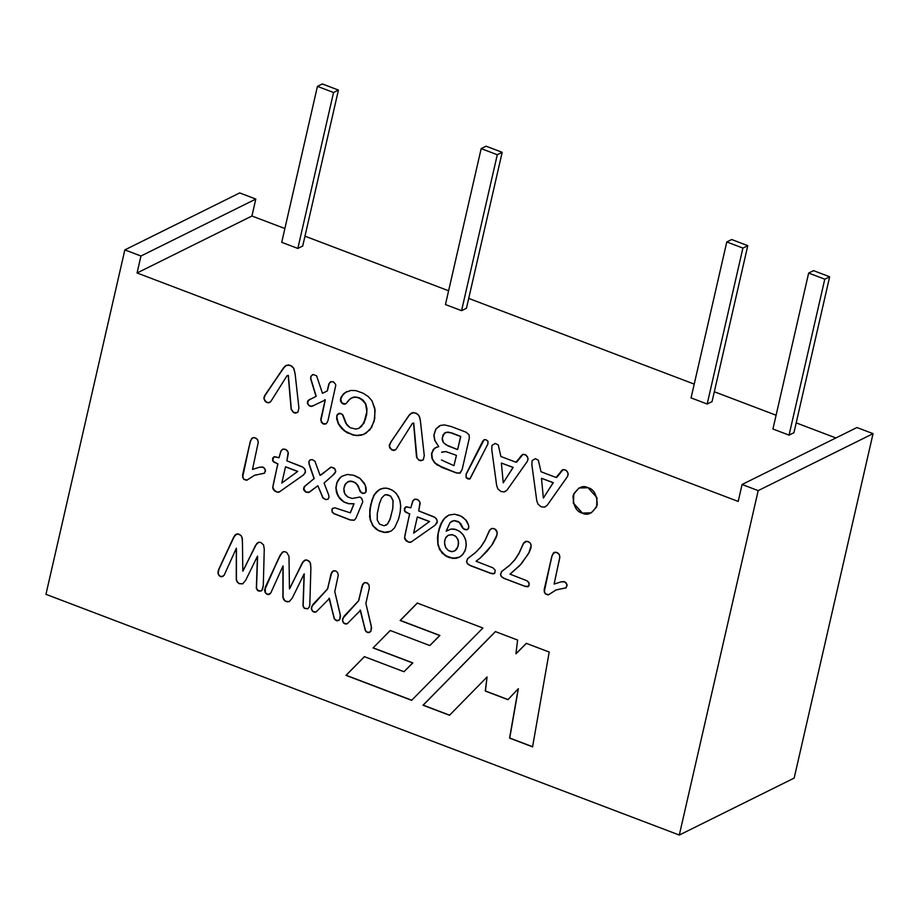 <?xml version="1.0" encoding="UTF-8"?>
<svg xmlns="http://www.w3.org/2000/svg" width="919" height="919" viewBox="0 0 919 919"><rect width="100%" height="100%" fill="white"/><g stroke="black" fill="none" stroke-linecap="round" stroke-linejoin="round"><path stroke-width="1.38" d="M439.558 425.819L435.974 429.047L434.009 434.986L434.882 440.373L438.754 446.645L434.721 440.454L433.848 435.066L435.813 429.127L440.465 425.417L444.474 424.923L451.114 426.508L466.128 432.206L469.069 434.859L469.322 438.064L462.131 469.609L459.672 473.228L455.813 472.734L436.755 464.761L432.481 459.592L431.677 452.975L434.721 448.081L438.754 446.645L434.721 448.081L431.677 452.975L431.781 457.628L434.365 462.567L441.798 467.392L456.605 473.021L460.247 472.963L462.131 469.609L469.322 438.064L469.069 434.859L466.128 432.206L451.114 426.508L444.474 424.923L440.465 425.417L435.813 429.127L433.848 435.066L434.721 440.454L438.754 446.645L434.721 440.454L433.848 435.066L435.813 429.127L439.558 425.819M436.697 447.082L433.469 449.311L431.654 454.204L432.367 458.868L435.032 463.05L443.015 467.725L456.766 472.94L460.408 472.883L456.605 473.021L442.855 467.805L434.871 463.13L432.206 458.949L431.482 454.285L433.308 449.391L436.697 447.082M460.787 436.422L457.616 449.586L445.899 444.773L443.257 442.361L442.223 439.776L443.004 434.963L446.266 432.309L450.781 432.746L460.626 436.502L457.742 449.069L460.787 436.422L452.045 433.033L460.787 436.422M445.083 432.723L448.035 432.114L452.045 433.033L448.035 432.114L445.083 432.723M456.444 455.41L453.952 465.669L441.453 459.994L453.952 465.669L456.444 455.41M442.142 451.976L446.174 451.643L456.421 455.353L445.749 451.551L441.602 452.309M273.104 485.301L272.897 487.541L274.678 490.826L277.377 492.113L279.962 491.665L277.216 492.193L274.517 490.907L272.736 487.621L277.779 463.957L272.817 461.051L272.805 457.938L274.838 456.686L279.008 457.742L281.214 450.459L283.006 449.081L285.372 449.288L287.429 450.769L288.359 453.216L286.9 460.844L303.259 467.38L305.177 469.781L305.326 472.699L302.96 475.364L279.146 492.044L303.775 474.744L305.487 471.642L304.74 468.908L302.225 466.749L286.9 460.844L288.198 452.32L286.177 449.678L283.006 449.081L280.812 451.321L279.008 457.742L274.161 456.766L272.575 458.65L273.311 461.637L277.779 463.957L273.104 485.301M282.489 449.276L280.973 451.24L279.008 457.742L280.812 451.321L282.489 449.276M273.759 456.915L272.702 460.281L274.115 462.073L277.94 463.877L277.078 467.323L277.94 463.877L273.954 462.154L272.529 460.362L273.759 456.915M285.671 466.806L297.756 471.401L281.823 483.026L285.51 466.886L297.756 471.401L285.671 466.806M404.9 535.398L404.705 537.626L406.485 540.923L409.185 542.21L411.769 541.762L409.024 542.29L406.324 541.004L404.544 537.707L409.587 514.054L404.624 511.148L404.613 508.035L406.635 506.783L410.816 507.839L413.022 500.556L414.814 499.166L417.18 499.385L419.236 500.866L420.167 503.313L418.708 510.93L435.066 517.477L436.984 519.867L437.134 522.796L435.043 525.254L410.954 542.141L435.043 525.254L437.295 521.739L436.536 518.994L434.032 516.846L418.708 510.93L420.006 502.417L417.984 499.764L414.814 499.166L412.62 501.418L410.816 507.839L405.968 506.863L404.383 508.747L405.118 511.734L409.587 514.054L404.9 535.398M414.297 499.362L412.78 501.337L410.816 507.839L412.62 501.418L414.297 499.362M405.566 507.012L404.498 510.378L405.922 512.17L409.748 513.974L408.875 517.42L409.748 513.974L405.761 512.251L404.337 510.459L405.566 507.012M417.479 516.915L429.564 521.498L413.63 533.123L417.318 516.995L429.564 521.498L417.479 516.915M742.081 484.485L738.198 501.441L137.069 272.977L140.952 256.022L124.835 249.899L45.95 594.329L679.302 835.049L758.186 490.62L742.081 484.485L758.186 490.62L873.05 433.653L856.933 427.53L742.081 484.485L856.933 427.53L873.05 433.653L758.186 490.62L679.302 835.049L794.165 778.083L873.05 433.653L794.165 778.083L679.302 835.049L45.95 594.329L124.835 249.899L140.952 256.022L255.804 199.067L239.698 192.933L124.835 249.899L239.698 192.933L255.804 199.067L251.932 216.011L284.879 228.532L251.932 216.011L255.804 199.067L140.952 256.022L137.069 272.977L251.932 216.011L137.069 272.977L738.198 501.441L742.081 484.485M527.472 461.131L528 458.213L526.15 455.192L523.014 454.319L521.107 455.847L516.662 462.119L523.014 454.319L525.427 454.733L527.334 456.548L528.069 459.018L527.472 461.131L506.989 490.172L504.163 491.918L501.016 491.504L497.903 488.977L496.662 485.554L491.78 449.724L491.975 445.382L495.238 443.44L498.247 444.945L500.889 456.502L515.927 462.223L519.821 457.662L515.927 462.223L500.889 456.502L498.247 444.945L495.238 443.44L491.975 445.382L491.78 449.724L496.662 485.554L497.903 488.977L501.016 491.504L504.163 491.918L506.989 490.172L527.311 461.407M567.586 476.375L568.114 473.457L566.265 470.436L563.129 469.563L561.222 471.091L556.776 477.375L563.129 469.563L565.541 469.977L567.448 471.792L568.183 474.261L567.586 476.375L547.104 505.416L544.278 507.162L541.13 506.748L538.017 504.221L536.776 500.798L531.894 464.968L532.09 460.626L535.352 458.684L538.362 460.189L541.004 471.746L556.041 477.466L559.935 472.906L556.041 477.466L541.004 471.746L538.362 460.189L535.352 458.684L532.09 460.626L531.894 464.968L536.776 500.798L538.017 504.221L541.13 506.748L544.278 507.162L547.104 505.416L567.425 476.651M264.167 473.342L265.511 470.907L264.603 468.276L262.432 466.99L259.491 467.231L252.495 469.437L259.491 467.231L263.259 467.208L265.43 470.011L264.477 473.17L254.448 475.33L246.694 480.269L244.017 479.465L242.639 477.248L249.991 442.59L251.703 438.478L253.633 437.547L256.171 438.283L257.711 439.914L258.25 442.338L252.495 469.437L258.25 442.338L257.412 439.443L254.965 437.754M565.759 587.976L567.103 585.541L566.207 582.899L564.025 581.624L561.095 581.853L554.1 584.07L561.095 581.853L564.852 581.842L567.023 584.645L566.081 587.804L556.041 589.952L548.287 594.903L545.61 594.099L544.232 591.882L551.595 557.224L553.295 553.112L555.225 552.181L557.764 552.916L559.303 554.548L559.843 556.971L554.1 584.07L559.797 557.661L559.303 554.548L556.558 552.376M588.057 487.713C593.927 489.161 596.994 494.927 597.224 505.025C592.778 513.33 587.781 516.03 582.232 513.135C576.351 511.688 573.295 505.921 573.054 495.835C577.5 487.529 582.508 484.818 588.057 487.713L578.981 488.012L573.617 493.997L573.33 503.187L582.232 513.135L591.296 512.836L596.661 506.851L596.959 497.661L588.057 487.713M332.322 475.72L324.051 483.038L328.703 495.008L329.002 497.409L327.934 499.212L325.705 499.637L322.891 497.972L317.859 485.772L308.566 492.55L305.567 491.987L303.821 490.068L304.396 486.542L314.034 478.65L309.094 464.221L308.784 461.866L309.887 460.017L312.184 459.569L314.953 461.246L320.076 475.376L331.196 467.116L334.826 468.747L335.688 471.838L332.322 475.72L334.688 473.561L335.757 471.091L334.206 468.116L331.196 467.116L320.076 475.376L314.953 461.246L312.184 459.569L309.887 460.017L308.784 461.866L309.094 464.221L314.034 478.65L304.063 486.967L303.569 489.322L305.567 491.987L309.232 492.285L317.859 485.772L322.891 497.972L325.705 499.637L327.934 499.212L329.002 497.409L328.703 495.008L324.051 483.038L332.322 475.72M362.637 502.153L355.906 518.305L354.206 520.234L350.139 519.97L333.907 513.675L332.092 512.009L332.127 508.862L334.757 507.782L350.265 512.836L353.918 503.83L348.554 503.727L343.959 502.073L338.02 496.065L335.883 487.817L336.768 483.003L339.697 478.075L341.834 476.283L347.221 474.468L353.585 475.249L357.123 476.697L360.145 478.546L364.246 483.072L366.049 487.564L366.221 491.114L364.625 493.25L361.362 492.871L356.79 484.164L353.804 481.912L349.117 481.246L345.578 483.658L343.844 488.506L344.648 493.537L347.727 496.938L352.115 498.466L359.961 497.041L361.741 498.362L362.764 501.625L361.741 498.362L359.961 497.041L352.115 498.466L347.727 496.938L345.452 494.87L344.085 491.998L343.844 488.506L344.774 485.014L347.773 481.74L352.126 481.315L355.412 482.877L357.951 485.76L360.099 491.562L362.729 493.469L364.625 493.25L365.934 492.033L365.417 485.335L360.145 478.546L353.585 475.249L347.221 474.468L341.834 476.283L337.985 480.338L336.768 483.003L335.883 487.817L337.078 494.146L340.581 499.442L343.959 502.073L348.554 503.727L353.918 503.83L350.265 512.836L334.757 507.782L332.127 508.862L332.092 512.009L333.907 513.675L350.139 519.97L354.206 520.234L355.906 518.305L362.637 502.153M242.467 543.83L242.811 571.147L256.803 543.451L258.515 542.325L260.743 542.428L263.569 544.887L264.258 549.148L263.293 585.575L262.535 589.573L260.95 591.089L257.642 590.584L256.344 588.332L257.446 556.225L245.66 580.303L242.639 583.887L239.066 583.657L237.148 581.98L236.275 579.751L236.298 548.321L224.121 575.317L221.215 576.822L219.285 575.834L218.09 573.743L219.044 568.597L233.713 537.098L235.746 534.479L238.963 534.146L241.031 535.501L242.099 537.569L242.467 543.83L242.34 538.649L241.031 535.501L237.734 533.87L234.965 535.157L219.044 568.597L218.09 573.743L219.285 575.834L221.215 576.822L224.121 575.317L236.298 548.321L236.275 579.751L237.148 581.98L239.066 583.657L242.639 583.887L245.66 580.303L257.446 556.225L256.344 588.332L258.905 591.204L261.858 590.469L263.293 585.575L264.258 549.148L263.569 544.887L260.743 542.428L258.515 542.325L256.803 543.451L242.811 571.147L242.467 543.83M310.886 568.126L309.806 604.92L309.163 607.298L307.589 608.815L304.281 608.309L302.994 606.058L304.097 573.95L292.299 598.028L289.278 601.612L287.038 601.842L284.591 600.658L282.914 597.476L282.949 566.058L270.76 593.042L267.866 594.559L265.223 592.64L264.58 590.239L265.683 586.322L279.594 556.363L282.386 552.216L284.385 551.607L286.774 552.445L288.98 556.374L289.462 588.884L302.81 561.98L305.154 560.05L307.383 560.153L310.208 562.612L310.886 568.126L310.53 563.531L309.152 561.141L306.211 559.924L303.442 561.176L289.462 588.884L288.98 556.374L286.774 552.445L284.385 551.607L282.386 552.216L278.641 558.384L264.58 590.239L265.223 592.64L266.832 594.214L268.773 594.559L270.76 593.042L282.949 566.058L282.914 597.476L284.591 600.658L287.038 601.842L289.278 601.612L292.299 598.028L304.097 573.95L302.994 606.058L304.281 608.309L307.589 608.815L309.163 607.298L309.806 604.92L310.886 568.126M338.272 575.271L334.78 591.583L340.489 616.086L339.766 619.59L337.549 620.83L334.275 618.832L329.427 598.487L316.09 611.985L312.816 611.514L311.346 608.389L312.931 604.461L327.497 588.964L331.368 573.042L333.034 571.032L335.872 570.986L337.606 572.571L338.272 575.271L337.606 572.571L335.872 570.986L333.7 570.756L331.839 572.169L327.497 588.964L312.931 604.461L311.346 608.389L312.816 611.514L316.09 611.985L329.427 598.487L334.275 618.832L336.905 620.796L339.766 619.59L340.26 614.547L334.78 591.583L338.272 575.271M369.277 588.229L365.877 603.392L371.575 627.895L370.851 631.399L368.634 632.64L366.118 631.709L365.096 629.917L360.501 610.296L347.175 623.806L343.901 623.335L342.431 620.21L344.016 616.281L358.582 600.773L362.454 584.852L364.119 582.853L366.957 582.795L369.059 585.162L369.277 588.229L369.059 585.162L367.634 583.197L364.786 582.566L362.925 583.979L358.582 600.773L344.016 616.281L342.431 620.21L343.901 623.335L347.175 623.806L360.501 610.296L365.36 630.641L367.991 632.605L370.851 631.399L371.345 626.367L365.877 603.392L369.277 588.229M412.654 662.978L373.068 647.929L390.196 630.491L429.793 645.54L439.73 635.523L400.156 620.486L417.283 603.059L482.912 628.01L411.62 700.324L345.992 675.373L364.383 656.66L403.958 671.709L412.654 662.978L403.958 671.709L364.383 656.66L345.992 675.373L411.62 700.324L482.912 628.01L417.283 603.059L400.156 620.486L439.73 635.523L429.793 645.54L390.196 630.491L373.068 647.929L390.357 630.411L373.068 647.929L412.654 662.978M526.311 643.357L549.194 652.053L532.572 746.848L509.574 738.106L518.201 688.802L507.943 699.669L485.278 691.054L487.059 676.97L449.494 715.281L423.05 705.229L495.375 631.594L517.615 640.049L515.915 653.788L526.311 643.357L515.915 653.788L517.615 640.049L495.375 631.594L423.05 705.229L449.494 715.281L487.059 676.97L485.278 691.054L507.943 699.669L518.201 688.802L509.574 738.106L532.572 746.848L549.194 652.053L526.311 643.357M398.616 518.913L394.607 527.793L391.632 530.688L388.094 532.239L384.131 532.434L379.053 530.906L375.71 528.827L372.54 525.312L369.622 517.041L370.104 507.679L373.608 495.812L378.697 490.022L383.12 488.253L386.727 488.184L391.931 489.965L395.538 492.722L398.352 496.559L400.087 501.085L400.695 506.691L400.087 512.756L398.616 518.913L400.27 511.699L400.65 504.818L399.627 499.499L396.571 493.894L393.217 490.757L389.208 488.77L385.509 488.081L380.811 488.908L376.744 491.596L374.136 494.859L370.667 504.876L369.622 517.041L372.54 525.312L375.71 528.827L379.053 530.906L384.131 532.434L388.094 532.239L391.632 530.688L394.607 527.793L398.616 518.913M480.292 557.971L476.053 561.245L493.055 567.873L495.18 570.217L494.801 573.111L493.227 573.881L490.712 573.376L471.045 565.92L467.38 563.738L466.507 561.566L467.553 558.695L475.651 552.388L480.855 546.828L485.129 540.142L489.965 529.746L491.941 528.436L495.077 529.068L497.225 532.606L496.501 536.73L492.825 543.692L487.438 550.883L480.292 557.971L491.676 545.415L497.087 534.686L497.053 531.699L495.743 529.562L493.457 528.448L491.251 528.678L489.345 530.619L485.129 540.142L480.855 546.828L475.651 552.388L467.553 558.695L466.507 561.566L467.38 563.738L471.045 565.92L490.712 573.376L493.227 573.881L494.801 573.111L495.18 570.217L493.055 567.873L476.053 561.245L480.292 557.971M525.611 586.552L503.888 578.373L501.349 576.638L500.464 574.478L501.51 571.607L509.608 565.3L514.824 559.74L519.086 553.054L523.302 543.531L526.633 541.268L529.7 542.463L531.01 544.599L531.044 547.598L529.39 552.078L521.395 563.784L510.022 574.157L527.012 580.774L529.137 583.117L528.758 586.023L525.611 586.552L527.828 586.724L529.068 585.369L528.85 582.462L527.012 580.774L510.022 574.157L519.763 565.599L528.666 553.491L531.182 545.507L530.252 543.06L528.253 541.601L525.898 541.348L523.933 542.658L519.086 553.054L514.824 559.74L509.608 565.3L501.51 571.607L500.464 574.478L501.349 576.638L503.888 578.373L524.829 586.196L503.888 578.373L501.349 576.638L500.464 574.478L501.51 571.607L509.781 565.219L514.985 559.66L519.246 552.974L523.302 543.531L525.381 541.509L523.462 543.451L518.833 553.766L514.985 559.66L509.781 565.219L501.682 571.526L500.625 574.398L501.51 576.558L504.049 578.292L525.611 586.552M438.018 545.3L437.467 537.707L439.098 528.747L441.189 523.221L445.37 517.374L448.782 515.099L454.572 514.203L460.993 516.156L465.876 519.982L468.747 525.852L468.644 528.149L467.334 529.631L463.658 528.976L459.155 522.291L454.135 520.636L450.161 522.44L446.152 531.205L450.815 529.091L455.79 529.436L460.396 531.883L463.831 535.743L465.841 540.556L466.22 545.852L464.922 551.067L462.027 555.317L459.397 557.213L454.629 558.465L447.105 556.753L441.913 552.916L438.018 545.3L441.913 552.916L449.184 557.603L456.318 558.258L459.397 557.213L463.142 554.077L465.542 549.378L466.278 544.082L465.347 538.879L462.843 534.341L458.983 530.895L454.089 529.045L450.815 529.091L446.152 531.205L450.161 522.44L454.135 520.636L459.155 522.291L462.533 527.908L464.336 529.367L466.634 529.849L468.368 528.758L468.747 525.852L466.99 521.441L462.854 517.259L458.88 515.237L454.572 514.203L448.782 515.099L445.37 517.374L442.453 520.935L438.294 531.963L437.766 542.865L437.766 534.904L440.075 525.817L443.843 518.994L448.943 515.019L444.003 518.913L440.235 525.737L437.926 534.824L438.018 545.3M390.874 441.97L409.874 414.297L413.722 412.551L417.869 414.32L419.627 417.065L420.465 421.396L424.268 455.606L423.303 459.753L420.948 460.775L419.007 460.316L416.525 457.088L413.55 423.142L412.378 423.383L395.951 449.471L393.918 450.482L391.827 449.977L389.311 446.439L390.874 441.97L389.277 445.313L389.978 448.219L393.229 450.436L395.951 449.471L412.378 423.383L413.55 423.142L416.525 457.088L419.007 460.316L420.948 460.775L423.303 459.753L424.268 455.606L420.224 419.546L418.938 415.606L416.387 413.309L412.941 412.585L409.874 414.297L391.276 441.534L408.875 415.514L411.712 412.918L409.035 415.434L390.874 441.97M335.78 385.268L327.957 420.718L326.417 423.59L324.108 424.21L321.294 422.085L320.857 418.995L325.131 400.041L311.817 406.37L309.289 405.865L307.417 403.464L308.508 400.19L316.033 396.411L310.737 379.042L310.84 376.48L313.126 374.493L316.596 375.814L322.477 393.298L327.187 391L328.692 384.544L330.243 382.04L333.287 381.695L335.607 384.291L333.287 381.695L330.243 382.04L328.692 384.544L327.187 391L322.477 393.298L316.596 375.814L313.126 374.493L310.84 376.48L310.737 379.042L316.033 396.411L308.508 400.19L307.417 403.464L309.289 405.865L311.817 406.37L325.131 400.041L320.857 418.995L321.294 422.085L323.201 423.912L326.417 423.59L327.957 420.718L335.78 385.268M295.114 373.757L298.916 407.967L297.94 412.114L295.585 413.136L293.643 412.677L291.174 409.437L288.198 375.492L287.015 375.733L270.6 401.821L267.877 402.798L264.994 401.109L263.891 398.226L264.626 395.744L283.512 367.876L286.188 365.348L290.117 365.28L293.575 367.956L295.114 373.757L293.965 368.668L291.828 366.13L288.371 364.9L285.039 366.141L265.281 394.676L263.948 398.8L266.476 402.327L268.566 402.832L270.6 401.821L287.015 375.733L288.198 375.492L291.174 409.437L293.643 412.677L295.585 413.136L297.94 412.114L298.916 407.967L295.114 373.757M469.804 478.983L467.92 478.925L466.082 477.65L466.174 473.94L482.498 441.637L484.026 439.696L486.162 439.787L488.012 441.304L487.817 444.164L469.804 478.983M346.21 403.452L344.625 404.234L341.742 403.062L340.386 400.11L340.926 397.479L345.13 392.562L350.909 390.437L355.86 390.621L363.097 393.194L368.174 396.491L372 400.81L374.814 408.266L374.757 418.616L371.678 427.301L365.957 433.286L361.156 435.227L355.86 435.549L347.152 432.769L341.845 428.668L338.284 423.785L336.664 418.938L336.848 415.377L339.662 413.297L342.408 414.4L345.751 423.211L350.139 427.703L355.894 429.104L358.904 428.311L363.855 423.222L366.865 411.632L365.544 403.809L361.064 398.823L356.595 397.157L352.333 397.525L348.795 400.087L346.21 403.452L350.461 398.536L354.401 397.054L358.927 397.778L364.349 401.81L366.359 406.118L366.865 411.632L365.544 418.995L361.627 426.313L358.904 428.311L355.894 429.104L350.139 427.703L346.911 425.015L342.959 415.101L340.581 413.412L337.262 414.572L336.664 418.938L339.823 426.255L347.152 432.769L355.86 435.549L363.66 434.446L370.024 429.701L374.136 421.339L375.124 410.288L372 400.81L368.174 396.491L363.097 393.194L355.86 390.621L350.909 390.437L345.13 392.562L340.926 397.479L343.672 393.677L347.003 391.494L342.684 394.802L340.386 400.11L342.592 403.694L344.625 404.234L346.21 403.452M304.982 236.172L448.61 290.772L304.982 236.172M468.713 298.411L694.224 384.108L468.713 298.411M714.327 391.758L776.084 415.227L714.327 391.758M796.187 422.866L835.899 437.961L796.187 422.866M532.733 746.768L509.574 738.106L518.362 688.722L509.735 738.026L532.733 746.768M508.104 699.589L485.278 691.054L487.059 676.97L485.45 690.973L508.104 699.589M449.667 715.2L423.05 705.229L495.548 631.514L423.211 705.149L449.667 715.2M516.076 653.708L526.472 643.277L516.076 653.708M429.954 645.46L439.891 635.443L400.156 620.486L417.456 602.979L400.316 620.405L439.891 635.443L429.954 645.46M411.781 700.244L345.992 675.373L364.544 656.58L346.153 675.293L411.781 700.244M404.119 671.628L412.815 662.898L373.229 647.849L412.815 662.898L404.119 671.628M370.012 632.18L367.324 632.421L365.36 630.641L360.133 610.009L365.521 630.56L367.485 632.341L370.012 632.18M347.336 623.725L345.418 624.058L343.43 622.852L342.523 620.899L342.753 618.315L358.743 600.693L362.052 585.931L364.28 582.772L362.224 585.851L358.743 600.693L342.913 618.234L342.684 620.819L343.591 622.772L345.59 623.967L347.336 623.725M338.927 620.371L336.239 620.612L334.275 618.832L329.059 598.2L334.436 618.751L336.4 620.532L338.927 620.371M316.251 611.905L314.344 612.238L312.345 611.043L311.438 609.079L311.679 606.506L327.658 588.884L330.966 574.111L333.195 570.952L331.127 574.03L327.658 588.884L311.84 606.425L311.598 608.998L312.506 610.963L314.505 612.157L316.251 611.905M307.75 608.734L304.281 608.309L302.994 606.058L304.258 573.87L303.155 605.977L304.442 608.229L307.75 608.734M289.439 601.531L285.717 601.382L283.787 599.705L282.914 597.476L283.109 565.978L283.075 597.396L284.764 600.578L287.199 601.761L289.439 601.531M269.726 594.156L266.832 594.214L265.223 592.64L265.086 587.827L280.364 554.823L283.466 551.641L280.525 554.743L265.246 587.746L265.384 592.56L266.992 594.134L269.726 594.156M289.623 588.803L302.202 563.037L305.315 559.97L302.374 562.956L289.623 588.803M242.972 571.067L255.574 545.312L258.676 542.244L255.735 545.231L242.972 571.067M261.111 591.009L257.642 590.584L256.344 588.332L257.619 556.144L256.504 588.252L257.802 590.503L261.111 591.009M242.8 583.806L239.066 583.657L237.148 581.98L236.275 579.751L236.459 548.241L236.436 579.671L237.309 581.899L239.227 583.576L242.8 583.806M223.076 576.431L220.181 576.477L218.573 574.903L217.929 572.514L218.446 570.102L233.713 537.098L236.826 533.916L233.885 537.018L218.607 570.021L218.09 572.434L218.745 574.823L220.353 576.397L223.076 576.431M354.366 520.154L350.139 519.97L333.907 513.675L332.092 512.009L332.127 508.862L332.896 508.138L331.92 509.838L332.264 511.917L334.068 513.595L350.3 519.89L354.366 520.154M350.426 512.756L354.079 503.75L348.554 503.727L343.959 502.073L339.191 497.834L336.411 492.124L335.883 487.817L336.768 483.003L339.697 478.075L341.994 476.203L339.858 477.995L336.928 482.923L336.055 487.736L336.572 492.044L339.364 497.753L344.12 501.992L348.715 503.646L354.079 503.75L350.426 512.756M364.786 493.17L362.729 493.469L360.099 491.562L358.111 485.68L355.573 482.797L350.748 481.016L347.773 481.74L350.748 481.016L355.573 482.797L358.111 485.68L360.271 491.481L362.89 493.388L364.786 493.17M328.106 499.132L325.705 499.637L322.891 497.972L317.859 485.772L323.063 497.891L325.866 499.545L328.106 499.132M309.393 492.205L305.567 491.987L303.511 488.586L304.798 486.14L314.195 478.569L309.094 464.221L308.784 461.866L310.059 459.937L308.956 461.786L309.255 464.141L314.195 478.569L304.959 486.059L303.672 488.506L305.728 491.906L309.393 492.205M321.133 474.916L330.714 467.22L321.133 474.916M278.537 492.228L279.307 491.964L278.537 492.228M277.216 492.193L278.055 492.193L277.216 492.193M274.517 490.907L276.676 491.906L273.425 489.379L274.517 490.907M272.736 487.621L273.265 489.459L272.736 487.621M410.333 542.325L411.115 542.061L410.333 542.325M409.024 542.29L409.851 542.29L409.024 542.29M406.324 541.004L408.473 542.003L405.233 539.464L406.324 541.004M404.544 537.707L405.072 539.545L404.544 537.707M390.115 518.775L392.723 508.908L393.125 500.935L390.655 496.099L385.704 494.64L384.556 495.054L387.324 494.629L390.655 496.099L392.999 500.246L392.895 507.851L390.288 518.695L387.531 523.922L384.188 525.817L379.536 524.152L377.249 520.016L377.272 513.503L379.398 503.738L381.672 498.006L384.556 495.054L381.672 498.006L379.398 503.738L377.272 513.503L377.249 520.016L379.536 524.152L384.188 525.817L387.692 523.841L390.115 518.775M385.819 525.381L387.692 523.841L389.794 519.982L387.692 523.841L385.819 525.381M390.69 531.262L385.486 532.526L378.157 530.447L373.08 526.082L370.162 519.821L369.725 510.298L371.873 500.281L374.699 493.974L379.892 489.322L374.86 493.894L372.034 500.2L369.886 510.217L370.323 519.74L373.24 526.001L378.318 530.366L384.291 532.354L390.69 531.262M494.56 573.479L490.712 573.376L469.931 565.461L467.38 563.738L466.507 561.566L467.553 558.695L475.812 552.308L481.028 546.748L485.289 540.062L489.345 530.619L491.424 528.597L489.505 530.539L484.876 540.854L481.028 546.748L475.812 552.308L467.714 558.614L466.668 561.486L467.553 563.657L470.091 565.38L490.872 573.295L494.56 573.479M528.517 586.391L524.829 586.196L528.517 586.391M467.495 529.539L465.083 529.689L463.061 528.482L460.89 523.83L458.363 521.578L454.296 520.556L451.355 521.441L454.296 520.556L458.363 521.578L460.89 523.83L463.222 528.402L465.255 529.608L467.495 529.539M446.312 531.125L447.84 530.148L446.312 531.125M459.557 557.132L452.86 558.43L445.175 555.673L439.523 549.459L437.766 542.865L439.684 549.378L445.336 555.593L453.033 558.35L459.557 557.132M458.121 545.553L458.351 540.648L456.295 536.788L452.596 534.72L448.254 535.249L451.746 534.582L455.25 535.892L457.869 539.2L458.604 542.957L458.053 546.334L455.1 550.653L452.182 551.71L448.38 550.538L445.979 548.046L444.693 544.726L444.624 540.866L445.91 537.293L448.254 535.249L445.428 538.132L444.486 542.612L445.589 547.368L448.38 550.538L451.574 551.699L454.698 550.929L457.122 548.528L458.121 545.553M454.698 550.929L456.732 549.125L458.053 546.334L456.732 549.125L454.698 550.929M591.376 512.791L582.393 513.055L573.502 503.164L573.755 493.997L579.062 487.978L573.755 493.997L573.502 503.164L582.393 513.055L591.376 512.791M422.786 460.189L419.007 460.316L416.525 457.088L413.722 423.05L412.539 423.303L413.722 423.05L416.985 458.064L419.167 460.235L422.786 460.189M395.25 450.046L391.827 449.977L389.679 447.656L389.369 444.853L391.276 441.534L389.53 444.773L389.84 447.576L391.988 449.896L395.25 450.046M325.889 423.969L322.42 423.452L320.811 420.144L325.303 399.96L324.752 399.616L325.303 399.96L320.972 420.063L322.58 423.372L325.889 423.969M314.08 405.417L311.254 406.439L309.289 405.865L307.417 403.464L307.681 401.109L310.025 399.202L307.52 401.913L308.29 404.774L310.817 406.29L314.08 405.417M316.193 396.33L310.622 378.548L310.84 376.48L312.575 374.63L311.001 376.399L310.783 378.467L316.193 396.33M327.348 390.92L329.082 383.487L331.15 381.557L329.243 383.407L327.348 390.92M297.434 412.551L293.643 412.677L291.174 409.437L288.359 375.411L287.176 375.653L288.359 375.411L291.334 409.357L293.816 412.597L297.434 412.551M269.887 402.396L267.877 402.798L265.442 401.592L263.948 398.8L264.258 396.491L283.512 367.876L286.349 365.268L283.19 368.485L264.431 396.411L264.109 398.72L265.154 401.029L267.268 402.511L269.887 402.396M556.42 552.33L553.295 553.112L554.341 552.365L551.974 555.708L544.209 589.447L551.756 557.144L544.128 590.124L545.231 593.754L548.677 594.731M548.517 594.811L556.213 589.872L565.92 587.896M254.816 437.708L252.576 437.812L250.382 441.074L242.616 474.813L250.163 442.51L242.536 475.491L243.638 479.132L247.073 480.097M246.912 480.189L254.609 475.238L264.327 473.262M553.146 482.728L543.359 498.064L553.307 482.636L541.486 478.294L553.307 482.636L543.359 498.064L541.486 478.294L553.146 482.728L541.486 478.294L543.359 498.064L553.146 482.728M545.691 506.645L545.093 506.897L545.691 506.645M561.911 470.344L562.669 469.758L561.911 470.344M561.222 471.091L562.072 470.264L561.222 471.091M560.475 472.033L561.383 471.01L560.475 472.033M559.935 472.906L560.636 471.952L559.935 472.906M513.032 467.472L503.244 482.808L513.193 467.392L501.372 463.05L513.193 467.392L503.244 482.808L501.372 463.05L513.032 467.472L501.372 463.05L503.244 482.808L513.032 467.472M505.576 491.389L504.979 491.654L505.576 491.389M521.797 455.1L522.555 454.514L521.797 455.1M521.107 455.847L521.958 455.02L521.107 455.847M520.361 456.789L521.28 455.767L520.361 456.789M519.821 457.662L520.522 456.709L519.821 457.662M481.832 442.912L466.174 473.94L481.832 442.912M482.889 440.971L482.498 441.637L482.889 440.971M487.932 443.888L488.012 441.304L485.783 439.65M470.046 478.81L487.817 444.164M484.198 439.615L466.025 474.606L466.438 477.811L469.965 478.902M345.647 403.935L343.626 404.107L341.742 403.062L340.581 401.166L340.627 398.903L341.902 402.981L345.647 403.935M363.821 434.365L358.582 435.583L353.126 435.101L344.326 430.908L338.284 423.785L336.664 418.938L337.262 414.572L338.939 413.378L337.422 414.492L336.733 416.778L338.445 423.705L344.487 430.827L353.287 435.02L358.743 435.503L363.821 434.365M359.065 428.231L364.016 423.142L366.658 414.756L366.98 408.668L365.705 403.728L363.005 400.064L359.088 397.697L354.562 396.974L352.333 397.525L356.756 397.077L363.005 400.064L365.705 403.728L366.98 408.668L366.658 414.756L364.016 423.142L359.065 428.231M457.616 449.586L460.626 436.502L449.747 432.458L446.266 432.309L444.348 433.205L442.188 438.087L443.509 442.682L447.783 445.795L457.616 449.586M413.791 533.043L429.564 521.498L413.791 533.043M429.403 521.578L417.318 516.995L413.63 533.123L429.403 521.578M281.984 482.946L297.756 471.401L281.984 482.946M297.595 471.481L285.51 466.886L281.823 483.026L297.595 471.481M445.451 304.557L481.177 148.614L486.059 146.19L502.176 152.313L497.282 154.737L481.177 148.614L445.451 304.557L461.568 310.679L497.282 154.737L461.568 310.679L466.461 308.256L502.176 152.313L466.461 308.256L461.568 310.679L445.451 304.557M486.059 146.19L481.177 148.614L497.282 154.737L502.176 152.313L486.059 146.19M281.719 242.317L317.434 86.375L322.316 83.951L338.433 90.073L333.551 92.497L317.434 86.375L281.719 242.317L297.836 248.44L333.551 92.497L297.836 248.44L302.719 246.016L338.433 90.073L302.719 246.016L297.836 248.44L281.719 242.317M322.316 83.951L317.434 86.375L333.551 92.497L338.433 90.073L322.316 83.951M707.182 404.027L712.064 401.603L747.779 245.66L742.897 248.084L707.182 404.027L742.897 248.084L726.78 241.95L691.065 397.893L707.182 404.027L691.065 397.893L726.78 241.95L731.662 239.526L747.779 245.66L712.064 401.603L707.182 404.027M742.897 248.084L747.779 245.66L731.662 239.526L726.78 241.95L742.897 248.084M789.053 435.135L793.936 432.711L829.65 276.768L824.768 279.192L789.053 435.135L824.768 279.192L808.651 273.069L772.936 429.012L789.053 435.135L772.936 429.012L808.651 273.069L813.533 270.645L829.65 276.768L793.936 432.711L789.053 435.135M824.768 279.192L829.65 276.768L813.533 270.645L808.651 273.069L824.768 279.192"/></g></svg>
